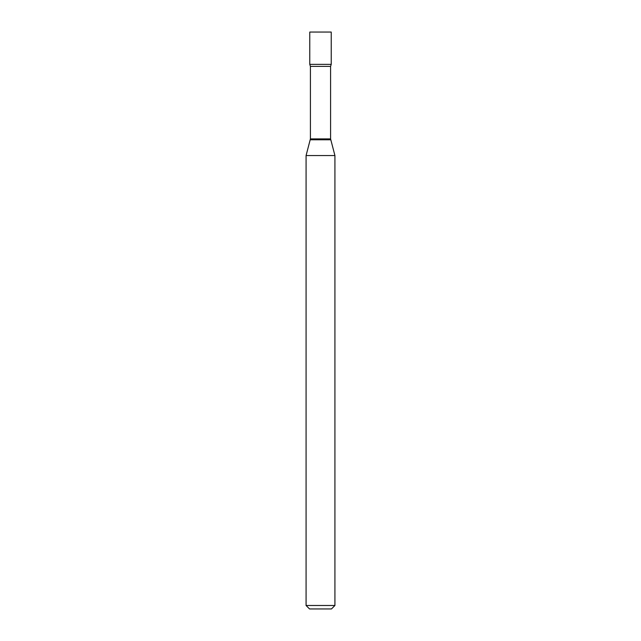 <?xml version="1.0" encoding="UTF-8"?>
<svg xmlns="http://www.w3.org/2000/svg" width="641" height="641" viewBox="0 0 641 641"><rect width="100%" height="100%" fill="white"/><g stroke="black" fill="none" stroke-linecap="round" stroke-linejoin="round"><path stroke-width="0.96" d="M310.412 66.368L330.588 66.368L331.229 64.356L309.771 64.356L331.229 64.356L331.229 32.05L309.771 32.05L309.771 64.356L310.412 66.368L310.412 138.897L306.077 155.547L306.077 605.489L334.923 605.489L331.461 608.95L309.539 608.95L306.077 605.489M330.588 66.368L330.588 138.897L334.923 155.547L306.077 155.547M330.588 138.897L310.412 138.897M330.7 139.794L310.3 139.794M334.923 155.547L334.923 605.489"/></g></svg>

